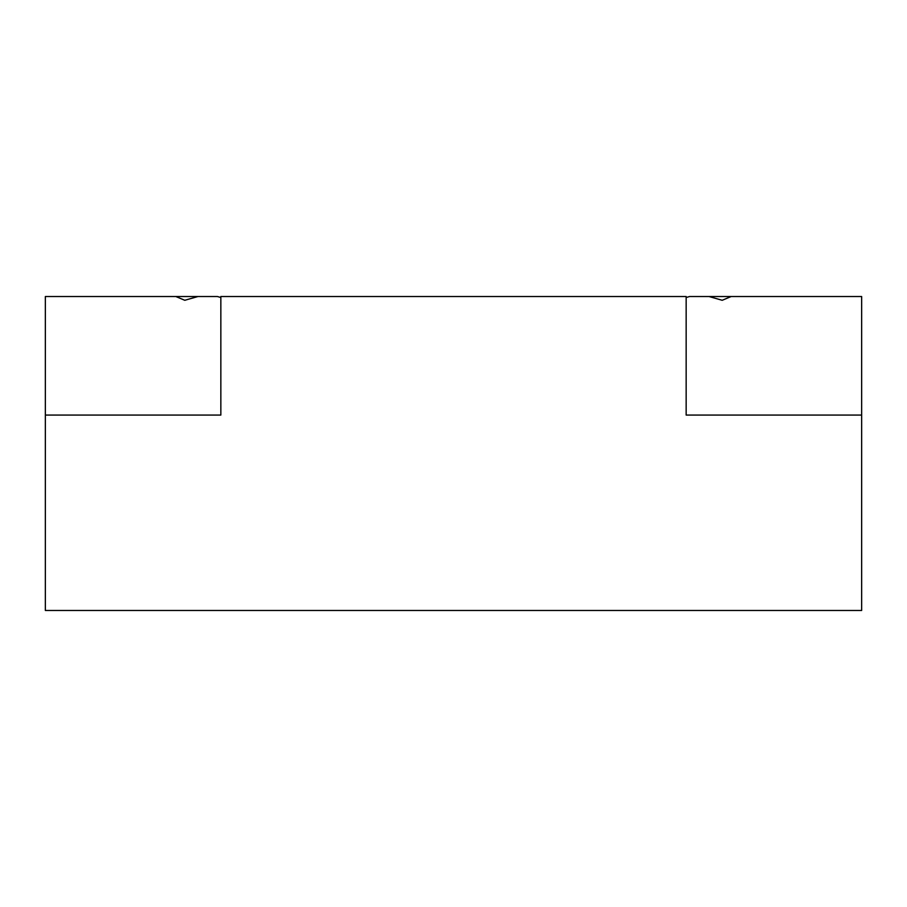 <?xml version="1.0" encoding="UTF-8"?>
<svg xmlns="http://www.w3.org/2000/svg" width="907" height="907" viewBox="0 0 907 907"><rect width="100%" height="100%" fill="white"/><g stroke="black" fill="none" stroke-linecap="round" stroke-linejoin="round"><path stroke-width="1.36" d="M861.65 610.479L45.35 610.479L45.35 296.521L45.35 610.479L861.65 610.479L861.65 415.066L861.65 610.479M220.843 297.519L217.442 296.521L197.975 296.521L184.79 300.285L175.833 296.521L45.35 296.521L175.833 296.521L184.79 300.285L197.975 296.521L217.442 296.521L220.843 297.519M220.843 415.066L220.843 296.521L220.843 415.066L45.35 415.066L220.843 415.066M861.65 296.521L731.167 296.521L722.21 300.285L731.167 296.521L861.65 296.521L861.65 415.066L861.65 296.521M686.157 296.521L220.843 296.521L686.157 296.521L686.157 415.066L686.157 296.521M709.025 296.521L722.21 300.285L709.025 296.521L689.558 296.521L686.157 297.519L689.558 296.521L731.167 296.521M175.833 296.521L197.975 296.521M861.65 415.066L686.157 415.066L861.65 415.066"/></g></svg>
